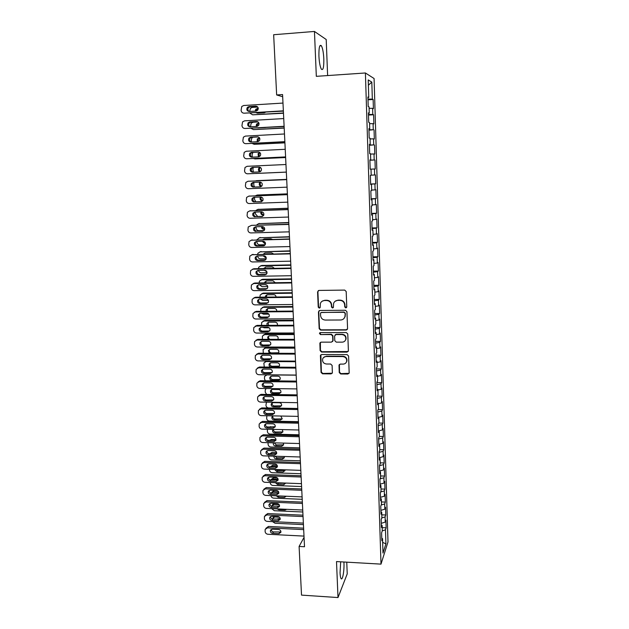 <?xml version="1.0" encoding="UTF-8"?>
<svg xmlns="http://www.w3.org/2000/svg" width="629" height="629" viewBox="0 0 629 629"><rect width="100%" height="100%" fill="white"/><g stroke="black" fill="none" stroke-linecap="round" stroke-linejoin="round"><path stroke-width="0.94" d="M345.793 307.919L346.768 306.905L346.194 291.534L344.7 290.095L318.934 290.425L317.582 291.887L318.235 307.141L319.273 308.139L320.169 307.479L320.365 303.524C321.097 301.645 322.473 300.646 324.485 300.52L326.624 300.497C329.399 300.748 330.98 302.266 331.373 305.057L331.452 307.031L332.489 308.029L333.401 307.345L333.559 303.524C334.274 301.566 335.674 300.52 337.765 300.387L339.912 300.363C342.703 300.615 344.291 302.14 344.676 304.939L344.755 306.921L345.793 307.919M335.171 301.244L338.04 300.159L340.187 300.135C342.978 300.387 344.566 301.912 344.951 304.703L345.022 306.685L346.563 307.542M318.353 290.567L317.897 291.675L318.549 306.905L319.988 307.801M322.064 301.275L324.792 300.292L326.923 300.269C329.69 300.52 331.271 302.038 331.664 304.821L331.742 306.795L333.228 307.675M340.674 561.807L340.053 572.72C340.195 575.787 340.541 577.744 341.091 578.594C342.506 580.952 344.354 570.849 343.969 563.136L343.906 561.996M323.825 58.89C323.487 52.553 322.669 48.166 321.372 45.744C319.626 44.156 318.801 47.607 318.919 56.083C319.273 62.468 320.082 66.831 321.372 69.174C323.125 70.707 323.943 67.279 323.825 58.89M339.243 372.557L340.706 373.972L347.845 374.035L349.174 373.013L348.592 356.038L347.114 354.614L321.686 354.52L320.405 355.464L321.057 372.407L322.52 373.807L331.066 373.885L332.364 372.911L332.12 365.441L330.657 364.026L326.404 364.002C323.534 363.538 322.284 361.879 322.638 359.041C323.212 357.437 324.36 356.588 326.089 356.501L342.829 356.572C345.636 357.005 346.917 358.609 346.658 361.384C346.123 363.106 344.936 364.01 343.112 364.105L340.32 364.089L339.007 365.087L339.243 372.557L339.518 372.219L340.981 373.626L349.064 373.319M304.059 537.323L299.097 546.444L304.515 546.743L282.57 94.562L276.65 94.948L282.68 96.74M299.097 546.444L301.519 595.113L338.001 597.55L347.224 573.9L346.76 562.161M327.623 75.566L326.207 39.509L314.453 31.45L316.324 76.337L365.402 72.98L381.001 564.127L336.507 561.571L338.001 597.55M314.453 31.45L273.654 34.729L276.65 94.948M346.194 330.044L347.57 328.613L346.941 311.693L345.455 310.262L319.799 310.459L318.447 311.898L319.17 328.7L320.641 330.115L346.194 330.044L347.31 329.478M347.774 333.968L348.395 350.73L347.027 352.146L321.584 352.059L320.122 350.652L319.87 343.072L321.16 342.137L331.452 342.145L332.812 340.729L332.623 335.98L331.145 334.557L320.413 334.573L319.422 333.252L320.326 332.592L346.288 332.544L347.774 333.968M365.402 72.98L374.082 78.523L387.999 541.891L381.001 564.127M367.996 99.807L373.131 99.492L372.337 99.107L371.818 82.1L368.217 79.93L368.759 97.401L367.91 96.992L368.209 106.529L369.058 106.875L369.254 113.173L368.413 112.866L368.704 122.34L369.545 122.592L369.742 128.851L368.901 128.638L369.199 138.05L370.033 138.207L370.229 144.418L369.396 144.308L369.687 153.657L370.52 153.72L370.717 159.9L369.883 159.876L370.174 169.17L371 169.138L371.196 175.279L370.371 175.349L370.662 184.588L371.48 184.462L371.668 190.563L370.851 190.729L371.141 199.904L371.959 199.692L372.148 205.754L371.33 206.005L371.621 215.126L372.431 214.819L372.62 220.85L371.81 221.188L372.093 230.253L372.895 229.86L373.083 235.851L372.282 236.284L372.565 245.286L373.367 244.807L373.547 250.759L372.753 251.278L373.036 260.233L373.83 259.659L374.011 265.572L373.225 266.177L373.5 275.077L374.286 274.425L374.475 280.298L373.689 280.99L373.964 289.835L374.75 289.096L374.931 294.938L374.153 295.716L374.428 304.507L375.206 303.681L375.387 309.484L374.609 310.341L374.884 319.084L375.655 318.172L375.835 323.943L375.065 324.886L375.34 333.567L376.103 332.576L376.284 338.316L375.521 339.338L375.788 347.971L376.551 346.901L376.732 352.602L375.969 353.702L376.244 362.28L376.999 361.132L377.172 366.801L376.417 367.981L376.685 376.504L377.439 375.277L377.612 380.915L376.865 382.173L377.133 390.648L377.88 389.343L378.053 394.941L377.306 396.278L377.573 404.706L378.312 403.323L378.493 408.889L377.746 410.305L378.013 418.678L378.752 417.216L378.925 422.751L378.186 424.245L378.446 432.563L379.185 431.03L379.35 436.534L378.619 438.099L378.878 446.37L379.609 444.766L379.782 450.23L379.051 451.866L379.311 460.09L380.034 458.415L380.207 463.848L379.484 465.562L379.743 473.739L380.459 471.986L380.631 477.387L379.908 479.172L380.168 487.302L380.883 485.478L381.048 490.848L380.333 492.704L380.592 500.778L381.3 498.883L381.465 504.23L380.757 506.148L381.009 514.184L381.717 512.218L381.882 517.533L381.174 519.523L381.426 527.511L382.133 525.474L382.298 530.758L381.599 532.818L381.842 540.759L382.542 538.66L381.764 538.227M373.131 99.492L373.414 108.668L372.62 108.337L372.8 114.47L368.46 114.478M368.476 115.06L373.595 114.761L372.8 114.47M373.595 114.761L373.87 123.882L373.083 123.646L373.272 129.739L368.94 129.794M368.956 130.211L373.272 129.739M374.058 129.936L374.334 139.001L373.547 138.852L373.736 144.914L369.42 145.024M369.427 145.275L373.736 144.914M374.514 145.024L374.79 154.026L374.011 153.971L374.192 159.994L369.891 160.151M369.899 160.246L374.192 159.994M374.97 160.018L375.246 168.965L374.467 168.997L374.648 174.98L371.189 175.145M370.646 184.014L375.694 183.817L375.427 174.917L374.648 174.98M375.694 183.817L374.923 183.935L375.104 189.879L371.653 190.084M371.102 198.756L376.142 198.575L375.875 189.73L375.104 189.879M376.142 198.575L375.379 198.772L375.56 204.684L372.116 204.928M371.566 213.404L376.59 213.239L376.323 204.449L375.56 204.684M376.59 213.239L375.827 213.53L376.008 219.403L372.58 219.686M372.022 227.965L377.03 227.824L376.763 219.081L376.008 219.403M377.03 227.824L376.276 228.193L376.457 234.035L373.036 234.35M372.478 242.44L377.471 242.314L377.203 233.626L376.457 234.035M377.471 242.314L376.716 242.77L376.897 248.573L373.492 248.927M372.926 256.829L377.903 256.718L377.644 248.085L376.897 248.573M377.903 256.718L377.164 257.261L377.337 263.032L373.948 263.417M373.382 271.13L378.344 271.044L378.084 262.458L377.337 263.032M378.344 271.044L377.604 271.657L377.777 277.397L374.397 277.821M373.823 285.346L378.776 285.283L378.516 276.752L377.777 277.397M378.776 285.283L378.037 285.975L378.21 291.683L374.845 292.139M374.271 299.483L379.201 299.435L378.949 290.952L378.21 291.683M379.201 299.435L378.469 300.206L378.642 305.875L375.285 306.37M374.711 313.533L379.633 313.501L379.373 305.073L378.642 305.875M379.633 313.501L378.902 314.358L379.075 319.988L375.733 320.523M375.151 327.505L380.058 327.489L379.798 319.107L379.075 319.988M380.058 327.489L379.334 328.417L379.507 334.023L376.166 334.589M375.584 341.39L380.474 341.39L380.223 333.055L379.507 334.023M380.474 341.39L379.759 342.396L379.932 347.971L376.606 348.568M376.016 355.196L380.899 355.212L380.647 346.933L379.932 347.971M380.899 355.212L380.183 356.297L380.356 361.832L377.038 362.469M376.449 368.924L381.316 368.956L381.064 360.724L380.356 361.832M381.316 368.956L380.608 370.111L380.773 375.615L377.471 376.284M376.881 382.566L381.732 382.621L381.481 374.436L380.773 375.615M381.732 382.621L381.025 383.847L381.19 389.32L377.903 390.019M377.392 396.136L382.141 396.207L381.897 388.062L381.19 389.32M382.141 396.207L381.441 397.504L381.606 402.945L378.328 403.676M378.1 409.628L382.55 409.707L382.306 401.617L381.606 402.945M382.55 409.707L381.858 411.083L382.023 416.492L378.752 417.255M378.776 423.05L382.959 423.136L382.715 415.085L382.023 416.492M382.959 423.136L382.267 424.583L382.432 429.953L378.729 430.857M379.35 436.384L383.368 436.487L383.124 428.483L382.432 429.953M383.368 436.487L382.676 437.996L382.841 443.343L378.815 444.365M379.759 449.649L383.769 449.759L383.525 441.802L382.841 443.343M383.769 449.759L383.085 451.339L383.25 456.654L379.24 457.715M380.175 462.834L384.17 462.96L383.926 455.05L383.25 456.654M384.17 462.96L383.493 464.611L383.651 469.894L379.657 470.987M380.584 475.941L384.571 476.082L384.327 468.212L383.651 469.894M384.571 476.082L383.894 477.796L384.052 483.056L380.065 484.188M380.993 488.977L384.964 489.126L384.728 481.311L384.052 483.056M384.964 489.126L384.295 490.911L384.453 496.139L380.482 497.311M381.394 501.942L385.357 502.099L385.121 494.331L384.453 496.139M385.357 502.099L384.689 503.955L384.854 509.152L380.891 510.355M381.795 514.829L385.75 515.002L385.514 507.273L384.854 509.152M385.75 515.002L385.09 516.92L385.247 522.086L381.3 523.328M382.196 527.645L386.135 527.833L385.907 520.144L385.247 522.086M386.135 527.833L385.483 529.815L385.915 543.912L382.99 553.064L382.542 538.66M382.133 525.474L381.355 525.066M385.483 529.815L382.267 530.845M385.915 543.912L382.66 542.324M381.717 512.218L380.938 511.825M385.09 516.92L381.732 517.966M381.3 498.883L380.521 498.506M384.689 503.955L381.182 505.008M380.883 485.478L380.097 485.108M384.295 490.911L380.616 491.98M380.459 471.986L379.672 471.632M383.894 477.796L380.026 478.881M380.034 458.415L379.248 458.077M383.493 464.611L379.484 465.688M379.609 444.766L378.823 444.444M383.085 451.339L379.067 452.385M379.185 431.03L378.391 430.731M382.676 437.996L378.65 439.003M378.752 417.216L377.958 416.933M382.267 424.583L378.226 425.55M378.312 403.323L377.518 403.055M381.858 411.083L377.801 412.011M377.88 389.343L377.086 389.092M381.441 397.504L377.376 398.393M377.439 375.277L376.645 375.049M381.025 383.847L376.944 384.696M376.999 361.132L376.197 360.92M380.608 370.111L376.512 370.921M376.551 346.901L375.749 346.705M380.183 356.297L376.079 357.06M376.103 332.576L375.301 332.403M379.759 342.396L375.639 343.127M375.655 318.172L374.853 318.015M379.334 328.417L375.198 329.101M375.206 303.681L374.397 303.54M378.902 314.358L374.758 314.995M374.75 289.096L373.941 288.97M378.469 300.206L374.31 300.804M374.286 274.425L373.477 274.315M378.037 285.975L373.862 286.533M373.83 259.659L373.013 259.573M377.604 271.657L373.414 272.168M373.367 244.807L372.549 244.744M377.164 257.261L372.958 257.725M372.895 229.86L372.085 229.813M376.716 242.77L372.502 243.187M372.431 214.819L371.613 214.796M376.276 228.193L372.046 228.571M371.959 199.692L371.134 199.684M375.827 213.53L371.582 213.86M371.48 184.462L370.654 184.478M375.379 198.772L371.118 199.055M374.923 183.935L370.646 184.163M370.717 159.9L369.891 159.947M374.467 168.997L371 169.146M370.229 144.418L369.404 144.489M374.011 153.971L370.528 154.081M369.742 128.851L368.916 128.937M373.547 138.852L370.056 138.923M369.254 113.173L368.421 113.291M373.083 123.646L369.585 123.677M368.759 97.401L367.926 97.534M372.62 108.337L369.105 108.33M371.818 82.1L368.382 85.222M372.337 99.107L367.973 99.067M319.131 310.64L318.754 311.654L319.477 328.424L320.947 329.84L346.461 329.769M344.991 313.289L343.953 312.291L321.443 312.448L320.538 313.108L320.578 315.53C320.971 318.29 322.543 319.807 325.303 320.067L340.666 319.988C342.813 319.854 344.228 318.769 344.912 316.741L345.266 313.038L343.953 312.291M321.018 312.55L344.22 312.039M343.835 318.644L345.187 316.489L345.069 315.373M345.266 313.038L345.345 315.121M320.389 342.373L320.428 350.345L321.883 351.753L348.199 351.501M332.56 341.578L333.103 340.438L332.906 335.697L331.436 334.282L320.413 334.573M319.862 332.71L320.719 334.29M342.2 342.145C344.008 342.042 345.195 341.138 345.746 339.432C346.036 336.601 344.755 334.974 341.909 334.549L335.972 334.557L334.604 335.972L334.793 340.729L336.271 342.145L342.2 342.145M345.046 340.816L346.013 339.141C346.304 336.311 345.022 334.691 342.184 334.266L341.909 334.549M335.155 334.817L336.248 334.274L342.184 334.266M339.424 364.419L339.518 372.219M346.099 362.611L346.925 361.062C347.177 358.286 345.903 356.682 343.096 356.258L342.829 356.572M323.613 357.461L326.388 356.187L343.096 356.258M320.884 354.78L321.364 372.061L322.819 373.469L332.238 373.225M249.674 111.467L250.366 108.33L252.237 107.394L257.748 107.056M283.467 112.984L252.638 114.824L283.482 113.244M258.267 108.652L256.805 109.422L256.231 111.066M256.876 112.701L257.544 113.189M256.145 112.74L257.568 113.189L264.251 112.788L265.627 112.174M258.26 108.369L255.791 109.202L255.232 111.129M249.965 113.118L252.638 114.824M283.364 110.83L244.123 113.189C242.377 113.11 241.371 112.143 241.088 110.295L241.764 106.482L243.69 105.507L282.987 103.07M244.123 113.189L283.38 111.113M249.202 111.498C246.906 110.987 246.293 109.611 247.354 107.378L248.927 106.576L255.83 106.144C258.094 106.631 258.723 107.991 257.717 110.217L256.097 111.081L249.202 111.498C247.74 110.468 247.488 109.171 248.439 107.614L250.004 106.812L256.954 106.387M250.523 126.791L251.12 123.221L253.047 122.23L258.063 121.94M284.19 127.907L253.448 129.613L284.198 128.096M258.975 123.221L258.11 123.276L259.03 123.426L257.552 124.259L257.104 126.413M257.827 127.97L265.564 127.538M258.11 123.276L256.546 124.102L256.16 126.476M251.026 128.347L253.448 129.613M284.913 142.736L254.258 144.316L284.921 142.862M259.667 138.16L258.299 139.001L258.11 141.635M259.58 137.995L257.3 138.899L257.206 141.714M252.866 137.224L251.883 138.026L251.254 140.063L251.403 142.02M252.182 143.483L254.258 144.316M284.111 126.287L244.988 128.481C243.25 128.395 242.244 127.428 241.961 125.588L242.574 121.877L244.555 120.847L283.742 118.574M244.988 128.481L284.127 126.5M250.051 126.814C247.795 126.327 247.173 124.982 248.164 122.781L249.776 121.924L256.656 121.531C258.889 121.995 259.525 123.323 258.59 125.517L256.923 126.429L250.051 126.814M250.177 126.806C248.636 125.855 248.329 124.566 249.241 122.946L250.845 122.097L257.654 121.704M284.858 141.651L245.845 143.679C244.107 143.585 243.108 142.618 242.833 140.794L243.384 137.177L245.412 136.092L284.489 133.977M245.845 143.679L284.866 141.784M250.892 142.044C248.683 141.572 248.038 140.251 248.974 138.081L250.625 137.185L257.481 136.815C259.675 137.264 260.327 138.569 259.447 140.731L257.748 141.682L250.892 142.044M251.175 142.028C249.54 141.155 249.163 139.874 250.043 138.183L251.686 137.295L258.322 136.933M285.629 157.47L255.059 158.933L285.629 157.541M260.154 152.847L259.054 153.657L259.242 156.7M260.013 152.69L258.055 153.618L258.433 156.849M252.968 152.367L252.064 154.695L252.371 157.148M253.511 158.524L255.059 158.933M286.337 172.126L255.854 173.462L286.337 172.126M260.54 167.542L259.801 168.218C259.109 169.523 259.329 170.64 260.461 171.568M260.186 167.322L258.81 168.234C258.055 169.806 258.425 171.002 259.926 171.819M253.393 172.181C251.411 171.615 250.829 170.341 251.639 168.368L253.353 167.4L252.874 169.24L253.432 172.181M255.429 173.447L255.854 173.462M285.597 156.912L246.694 158.775C244.972 158.681 243.966 157.722 243.69 155.906L244.194 152.375L246.269 151.235L285.228 149.293M246.694 158.775L285.605 156.983M251.734 157.179C249.556 156.723 248.903 155.426 249.776 153.279L251.466 152.344L258.307 152.006C260.453 152.438 261.121 153.72 260.304 155.85L258.566 156.849L251.734 157.179M252.213 157.156C250.452 156.385 249.996 155.111 250.837 153.327L252.52 152.391L258.959 152.069M247.543 173.793L286.337 172.087L247.543 173.793C245.821 173.683 244.823 172.731 244.547 170.923L245.003 167.479L247.118 166.3L285.967 164.507M252.567 172.22C250.428 171.78 249.768 170.506 250.578 168.391L252.3 167.416L259.124 167.102C261.232 167.518 261.908 168.776 261.145 170.884L259.384 171.914L252.567 172.22M252.3 167.416L259.494 167.117M286.69 179.391L257.112 180.641M255.288 180.924L286.69 179.414M260.886 182.284L260.548 182.693C259.84 184.242 260.217 185.406 261.688 186.2M260.217 182.119L259.557 182.772C258.818 184.761 259.447 185.98 261.46 186.412M253.904 182.363L253.754 185.138L254.58 187.065M287.068 187.159L248.384 188.708C246.67 188.598 245.672 187.646 245.396 185.846L245.813 182.489L247.968 181.262L286.698 179.635L247.968 181.262M253.393 187.167C251.293 186.742 250.617 185.484 251.38 183.401L253.125 182.394L259.934 182.111C262.01 182.512 262.694 183.754 261.978 185.822L260.186 186.892L254.438 187.072C252.339 186.648 251.671 185.398 252.433 183.322L253.794 182.363M260.665 186.813L254.438 187.072M287.39 193.85L257.583 195.029M255.366 195.792L257.033 195.1L287.398 193.936M261.294 197.074L261.287 197.081C260.595 198.819 261.114 200.006 262.836 200.627M260.437 197.034L260.312 197.215C259.612 199.204 260.264 200.399 262.277 200.8L262.741 200.785M254.533 197.254L254.548 199.503L255.893 201.846M287.791 202.145L249.226 203.537C247.512 203.419 246.521 202.467 246.246 200.682L246.623 197.404L248.809 196.138L287.429 194.668M287.429 194.573L248.809 196.138M254.218 202.019C252.143 201.61 251.466 200.376 252.182 198.324L253.951 197.278L260.736 197.026C262.788 197.412 263.472 198.63 262.804 200.675L260.996 201.775L255.256 201.862C253.188 201.453 252.512 200.226 253.228 198.182L254.352 197.262M261.695 201.634L255.256 201.862M249.406 196.059L249.862 196.004M288.09 208.223L258.063 209.371M255.759 210.55L257.819 209.418L288.098 208.372M261.821 211.855C261.546 213.546 262.222 214.56 263.85 214.898M260.909 211.871C260.516 213.726 261.224 214.803 263.048 215.102L263.787 215.079M255.256 212.059L255.335 213.789L257.748 216.518M288.782 222.517L258.574 223.649M256.294 225.213L258.598 223.649L288.79 222.721M264.101 230.591L258.991 230.733C257.332 230.615 256.38 229.695 256.121 227.981L256.05 226.77M262.482 226.582C262.545 228.068 263.292 228.893 264.715 229.058L263.81 229.318L264.699 229.294M271.052 224.773L262.647 225.025M261.538 226.605C261.491 228.233 262.246 229.137 263.81 229.318M289.474 236.724L259.211 237.809M256.915 239.791L259.376 237.801L289.482 236.991M265.241 244.712L263.378 245.892L256.656 246.057C254.674 245.672 253.974 244.5 254.572 242.527L256.396 241.402L263.126 241.222C265.092 241.591 265.792 242.755 265.241 244.712L259.761 244.846C258.11 244.72 257.159 243.8 256.899 242.102L256.86 241.387M264.266 238.941L263.582 239.61M263.268 241.229L265.454 243.14L264.565 243.454L265.493 243.431M272.42 239.382L270.855 238.768L264.322 238.941L262.836 239.633M262.277 241.245L264.565 243.454M290.158 250.845L259.848 251.891M257.615 254.265L257.937 253.228L260.147 251.867L290.173 251.175M266.209 258.755L260.532 258.873C258.889 258.739 257.937 257.827 257.678 256.137L257.67 255.917M264.911 253.031L264.101 254.124M264.204 255.791L266.043 257.135M263.119 255.799L265.32 257.505L266.177 257.489M273.505 253.912L271.594 252.874L265.084 253.023L263.292 254.14M290.842 264.888L261.876 265.454L260.485 265.902M258.37 268.662L258.684 267.246L260.909 265.855L290.857 265.273M267.058 272.719L261.294 272.821C259.777 272.711 258.841 271.893 258.48 270.36M265.564 267.042L264.754 268.544M265.375 270.344L266.382 270.973M264.07 270.258L266.751 271.469M274.456 268.355L272.326 266.893L265.831 267.018L263.873 268.559M291.518 278.851L262.631 279.307L261.129 279.826M259.164 282.964L259.431 281.171L261.672 279.763L291.541 279.292M267.789 286.604L262.049 286.682L259.368 284.717M266.216 280.974L265.509 282.869M265.163 284.638L267.168 285.362M275.298 282.728L273.057 280.833L266.586 280.935L264.77 282.083L264.55 282.885M292.186 292.729L263.378 293.083L261.774 293.68M259.95 297.187L260.17 295.017L262.427 293.586L292.218 293.224M268.41 300.41L262.804 300.465L260.343 298.995M266.877 294.828L266.366 297.116M276.06 297.006C275.919 295.599 275.156 294.828 273.78 294.694L267.325 294.773L265.501 295.937L265.312 297.124M266.578 298.948L267.254 299.16M292.862 306.527L264.125 306.779L262.427 307.455M260.728 311.324L260.917 308.784L263.181 307.329L292.886 307.078M268.913 314.138L263.559 314.178L261.428 313.179M267.537 308.603L267.333 311.276M276.729 311.206C276.823 309.602 276.076 308.69 274.503 308.469L268.064 308.524L266.232 309.712L266.138 311.284M293.523 320.247L264.872 320.389L263.079 321.152M261.522 325.374L261.656 322.465L263.928 321.002L293.554 320.853M269.22 327.788L264.306 327.803L262.702 327.284M268.198 322.3L268.465 325.35M277.31 325.319L277.318 325.303C277.696 323.542 277.004 322.496 275.227 322.174L268.803 322.205L266.963 323.4L267.058 325.358M288.514 217.044L250.059 218.279C248.345 218.153 247.354 217.202 247.087 215.433L247.433 212.225L249.642 210.919L288.153 209.606M288.145 209.449L249.642 210.919M255.036 216.793C252.992 216.392 252.308 215.173 252.984 213.152L254.776 212.075L261.538 211.847C263.559 212.232 264.251 213.428 263.622 215.44L261.79 216.573L256.066 216.573C254.03 216.172 253.353 214.969 254.022 212.948L254.997 212.067M262.655 216.36L256.066 216.573M249.925 210.864L250.696 210.723M289.238 231.842L250.885 232.927C249.178 232.801 248.196 231.849 247.92 230.088L248.235 226.959L251.514 225.363L288.876 224.451M288.868 224.231L251.514 225.363M255.846 231.472C253.833 231.079 253.149 229.884 253.778 227.879L255.586 226.778L262.332 226.582C264.329 226.951 265.029 228.138 264.432 230.12L262.584 231.275L256.868 231.189C254.871 230.804 254.179 229.609 254.808 227.619L255.665 226.778M262.584 231.275L256.868 231.189M289.953 246.56L251.702 247.488C250.004 247.354 249.021 246.411 248.754 244.657L249.037 241.591L251.293 240.223L289.592 239.209M289.576 238.926L251.293 240.223M264.487 245.554L257.67 245.727C255.696 245.341 255.004 244.17 255.594 242.204L256.357 241.402M251.144 240.231L252.331 239.908M290.661 261.177L252.52 261.963C250.829 261.821 249.847 260.886 249.579 259.132L249.839 256.145L252.111 254.737L290.307 253.88M290.291 253.534L252.111 254.737M257.458 260.563C255.5 260.186 254.8 259.022 255.366 257.08L257.206 255.932L263.913 255.783C265.855 256.137 266.562 257.285 266.036 259.219L264.164 260.422L257.458 260.563L258.472 260.17C256.522 259.793 255.822 258.637 256.38 256.703L257.049 255.94M265.375 260.013L258.472 260.17M251.82 254.761L253.149 254.368M291.361 275.714L253.338 276.351C251.647 276.21 250.664 275.266 250.405 273.529L250.633 270.596L252.929 269.173L291.015 268.457M290.991 268.048L253.959 268.74L252.929 269.173M258.26 274.975C256.325 274.606 255.626 273.458 256.152 271.539L258 270.376L264.691 270.25C266.61 270.604 267.325 271.736 266.83 273.646L264.943 274.865L258.26 274.975L259.266 274.527C257.34 274.158 256.64 273.017 257.167 271.107L257.741 270.391M266.256 274.378L259.266 274.527M252.512 269.212L253.959 268.74M292.068 290.166L254.14 290.653C252.457 290.504 251.482 289.568 251.215 287.838L251.427 284.968L253.739 283.514L291.714 282.948M291.691 282.476L254.761 283.034L253.739 283.514M259.054 289.309C257.143 288.939 256.435 287.815 256.931 285.92L258.802 284.733L265.469 284.63C267.364 284.984 268.08 286.101 267.616 287.98L265.721 289.214L259.054 289.309L260.052 288.797C258.149 288.436 257.442 287.311 257.945 285.424L258.44 284.764M267.121 288.664L260.052 288.797M253.196 283.577L254.761 283.034M292.76 304.522L254.942 304.868C253.267 304.719 252.292 303.783 252.032 302.062L252.221 299.247L254.541 297.776L292.414 297.352M292.391 296.825L255.555 297.234L254.541 297.776M259.84 303.548C257.953 303.194 257.245 302.077 257.717 300.206L259.588 299.003L266.24 298.932C268.111 299.27 268.835 300.371 268.394 302.234L266.492 303.485L259.84 303.548L260.838 302.989C258.951 302.628 258.244 301.519 258.716 299.656L259.148 299.05M267.978 302.856L260.838 302.989M253.888 297.863L255.555 297.234M293.452 318.801L255.744 319.005C254.069 318.848 253.102 317.912 252.834 316.206L253.007 313.446L255.343 311.953L293.106 311.669M293.083 311.08L256.349 311.355L255.343 311.953M260.626 317.708C258.763 317.354 258.047 316.253 258.495 314.406L260.375 313.187L267.011 313.14C268.858 313.478 269.582 314.571 269.165 316.403L267.254 317.669L260.626 317.708L261.617 317.095C259.753 316.741 259.046 315.64 259.486 313.8L259.848 313.258M268.819 316.961L261.617 317.095M254.588 312.063L256.349 311.355M294.144 332.985L256.538 333.055C254.863 332.89 253.896 331.955 253.636 330.256L253.794 327.552L256.137 326.042L293.798 325.901M293.767 325.256L257.143 325.39L256.137 326.042M261.405 331.782C259.557 331.436 258.849 330.343 259.266 328.519L261.161 327.284L267.773 327.269C269.605 327.607 270.328 328.676 269.935 330.492L268.017 331.766L261.405 331.782L262.387 331.113C260.548 330.768 259.84 329.682 260.257 327.866L260.555 327.379M269.644 330.988L262.387 331.113M255.288 326.184L257.143 325.39M294.183 333.889L265.611 333.928L263.74 334.77M262.372 339.346L262.387 336.075L264.675 334.589L294.223 334.549M268.976 341.358L264.557 341.311M268.858 335.917L268.607 336.342C268.213 337.718 268.677 338.716 269.998 339.346M277.774 339.346L278.034 338.889C278.395 337.144 277.696 336.114 275.934 335.8L269.534 335.8L267.687 337.01L268.08 339.346M294.828 347.09L257.324 347.019C255.657 346.846 254.698 345.919 254.431 344.228L254.58 341.578L256.931 340.045L294.49 340.053M294.451 339.346L257.929 339.346L256.931 340.045M262.183 345.777C260.359 345.431 259.643 344.354 260.036 342.553L261.931 341.303L268.536 341.311C270.344 341.641 271.068 342.711 270.698 344.495L268.772 345.785L262.183 345.777L263.158 345.054C261.334 344.708 260.626 343.638 261.019 341.838L261.263 341.413M270.462 344.928L263.158 345.054M255.987 340.218L257.929 339.346M294.844 347.452L266.342 347.389L264.408 348.309M263.284 353.239L263.119 349.598L265.414 348.096L294.883 348.167M269.526 349.457L269.33 349.826C268.96 351.548 269.652 352.578 271.398 352.9L278.553 352.767M278.049 353.286L278.749 352.397C279.087 350.675 278.388 349.661 276.65 349.339L270.258 349.323L268.41 350.542L269.275 353.254M295.512 361.117L258.11 360.904C256.443 360.731 255.484 359.804 255.225 358.121L255.358 355.511L257.717 353.978L295.166 354.111M295.135 353.349L258.708 353.223L257.717 353.978M262.953 359.686C261.145 359.34 260.43 358.278 260.807 356.494L262.71 355.243L269.283 355.267C271.083 355.605 271.807 356.651 271.461 358.42L269.526 359.717L262.953 359.686L263.921 358.907C262.12 358.569 261.405 357.508 261.782 355.731L261.978 355.369M271.272 358.789L263.921 358.907M256.695 354.174L258.708 353.223M264.274 367.045L263.85 363.043L266.153 361.533L295.536 361.706M270.195 362.917L270.038 363.232C269.692 364.93 270.384 365.944 272.113 366.275L279.307 366.141M265.068 361.769L266.13 360.952M271.209 367.053L277.578 367.1L279.457 365.834C279.779 364.128 279.079 363.122 277.35 362.807L270.981 362.768L269.126 363.994C268.78 365.708 269.471 366.723 271.209 367.053L272.113 366.275M296.188 375.057L258.889 374.711C257.23 374.53 256.27 373.602 256.011 371.936L256.137 369.372L258.495 367.816L295.85 368.099M295.811 367.273L259.478 367.014L258.495 367.816M263.716 373.516C261.931 373.17 261.208 372.124 261.57 370.363L263.472 369.097L270.038 369.152C271.814 369.475 272.538 370.52 272.208 372.266L270.273 373.571L263.716 373.516L264.683 372.683C262.898 372.344 262.183 371.299 262.537 369.545L262.686 369.239M272.066 372.572L264.683 372.683M257.41 368.044L259.478 367.014M265.375 380.773L264.471 378.855L264.573 376.409L266.885 374.892L296.188 375.167M270.871 376.307L270.745 376.559C270.415 378.241 271.115 379.248 272.829 379.57L280.047 379.444M271.932 380.396L278.277 380.466L280.164 379.193C280.463 377.51 279.763 376.512 278.057 376.197L271.697 376.134L269.841 377.376C269.511 379.067 270.211 380.073 271.932 380.396L272.829 379.57M296.857 388.911L259.659 388.431C258.008 388.242 257.057 387.322 256.797 385.663L256.907 383.14L259.274 381.583L296.518 381.992M296.479 381.111L260.257 380.718L259.274 381.583M264.479 387.26C262.71 386.921 261.986 385.884 262.324 384.138L264.235 382.872L270.784 382.943C272.538 383.273 273.269 384.303 272.955 386.033L271.02 387.346L264.479 387.26L265.438 386.379C263.669 386.041 262.953 385.003 263.292 383.273L263.402 383.03M272.852 386.269L265.438 386.379M258.126 381.834L260.257 380.718M271.539 389.61L271.453 389.807C271.138 391.474 271.838 392.465 273.536 392.787L280.778 392.669M272.64 393.668L278.977 393.754L280.856 392.472C281.147 390.813 280.448 389.823 278.749 389.508L272.412 389.43L270.549 390.672C270.242 392.347 270.934 393.345 272.64 393.668L273.536 392.787M266.311 388.518L265.296 389.705L265.202 392.111L266.672 394.43M297.525 402.686L260.43 402.073C258.786 401.884 257.835 400.964 257.576 399.313L257.67 396.836L260.052 395.264L297.195 395.806M297.147 394.87L261.019 394.352L260.052 395.264M265.241 400.925C263.48 400.594 262.765 399.564 263.079 397.843L264.998 396.561L271.524 396.663C273.269 396.985 273.992 398.008 273.701 399.714L271.759 401.035L265.241 400.925L266.193 399.997C264.439 399.659 263.724 398.637 264.038 396.923L264.117 396.742M273.623 399.895L266.193 399.997M258.841 395.539L261.019 394.352M297.808 408.48L268.693 407.962C267.097 407.773 266.177 406.884 265.933 405.288L266.476 402.175M272.215 402.843L272.153 402.985C271.862 404.628 272.554 405.619 274.236 405.933L281.501 405.823M273.348 406.861L279.669 406.971L281.556 405.681C281.823 404.038 281.124 403.063 279.449 402.749L273.128 402.646L271.256 403.897C270.965 405.548 271.657 406.538 273.348 406.861L274.236 405.933M298.193 416.382L261.2 415.635C259.557 415.439 258.605 414.519 258.346 412.876L258.44 410.446L260.815 408.866L297.855 409.542M297.808 408.551L261.782 407.906L260.815 408.866M265.988 414.519C264.251 414.181 263.527 413.159 263.834 411.46L265.752 410.179L272.263 410.297C273.985 410.619 274.716 411.633 274.433 413.324L272.491 414.645L265.988 414.519L266.94 413.536C265.202 413.198 264.487 412.184 264.785 410.485L264.84 410.367M274.393 413.442L266.94 413.536M259.557 409.164L261.782 407.906M273.749 413.638L269.589 413.583M298.445 421.682L269.409 421.053C267.82 420.864 266.9 419.975 266.657 418.387L266.877 415.753M272.884 415.997L272.852 416.084C272.577 417.711 273.269 418.686 274.936 419.008L282.217 418.898M273.19 415.879L271.964 417.043C271.681 418.678 272.381 419.661 274.055 419.983L280.353 420.109L282.248 418.82L280.786 416.028M298.854 429.992L261.963 429.12C260.32 428.923 259.376 428.003 259.117 426.368L259.195 423.977L261.578 422.389L298.523 423.199M298.468 422.153L262.537 421.375L261.578 422.389M266.743 428.027C265.013 427.689 264.298 426.682 264.581 425L266.499 423.71L272.994 423.852C274.708 424.182 275.431 425.18 275.172 426.847L273.222 428.176L266.743 428.027L267.679 426.989C265.957 426.659 265.241 425.652 265.532 423.977L265.556 423.915M275.148 426.91L267.679 426.989M260.272 422.712L262.537 421.375M275.219 426.682L269.181 427.028M299.082 434.796L270.124 434.081C268.536 433.884 267.616 432.996 267.372 431.415L267.404 429.253M273.473 429.395C273.411 430.889 274.126 431.761 275.636 432.005L282.924 431.911M273.135 429.387L272.664 430.118C272.396 431.738 273.096 432.705 274.755 433.027L281.037 433.177L282.932 431.887L282.287 429.599M299.506 443.531L262.718 442.533C261.082 442.321 260.139 441.409 259.887 439.781L259.95 437.422L262.34 435.834L299.176 436.77M299.129 435.677L263.292 434.773L262.34 435.834M267.482 441.456C265.776 441.126 265.053 440.119 265.328 438.46L267.246 437.163L273.717 437.336C275.416 437.658 276.147 438.649 275.895 440.3L273.953 441.629L267.482 441.456L268.418 440.371C266.712 440.041 265.996 439.042 266.271 437.383L265.328 438.46M275.895 440.3L268.418 440.371M260.988 436.172L263.292 434.773M275.997 439.64L271.374 439.522L269.424 440.402M299.719 447.848L270.832 447.03C269.251 446.826 268.339 445.945 268.096 444.373L268.033 442.674M274.142 442.84L276.328 444.931L283.624 444.845M273.489 442.824L273.363 443.115C273.112 444.719 273.804 445.678 275.455 446L281.721 446.173L283.608 444.876L283.357 443.091M300.159 456.984L263.472 455.86C261.837 455.648 260.901 454.736 260.642 453.116L260.705 450.796L263.095 449.2L299.836 450.262M299.781 449.114L264.038 448.092L263.095 449.2M268.221 454.806C266.531 454.476 265.808 453.485 266.067 451.834L267.985 450.545L274.441 450.734C276.131 451.056 276.854 452.039 276.618 453.674L274.676 455.003L268.221 454.806L269.157 453.674C267.49 453.36 266.767 452.393 266.987 450.765M276.634 453.619L269.157 453.674M261.711 449.562L264.038 448.092M276.65 452.526L272.074 452.393L269.857 453.698M270.061 453.706L276.595 453.643M300.348 460.821L271.539 459.909C269.959 459.705 269.047 458.816 268.803 457.259L268.74 456.017M274.936 456.214L277.019 457.786L284.316 457.715M274.016 456.182C273.874 457.708 274.59 458.62 276.147 458.895L282.397 459.091L284.292 457.794L284.261 456.497M300.811 470.358L264.219 469.116C262.592 468.896 261.656 467.984 261.405 466.38L261.46 464.092L263.842 462.496L300.489 463.683M300.426 462.48L264.785 461.34L263.842 462.496M268.96 468.086C267.278 467.756 266.554 466.773 266.806 465.138L268.725 463.848L275.164 464.053C276.839 464.375 277.562 465.35 277.334 466.97L275.392 468.306L268.96 468.086L269.88 466.907C268.261 466.6 267.537 465.664 267.702 464.076M277.373 466.86L269.88 466.907M262.427 462.865L264.785 461.34M277.169 465.334L272.774 465.185L270.462 466.71M270.195 466.915L271.885 466.317L277.428 466.506M300.976 473.723L272.239 472.717C270.667 472.505 269.755 471.624 269.511 470.067L269.471 469.289M275.872 469.509L277.704 470.571L285 470.508M274.653 469.47L276.839 471.726L283.074 471.947L284.961 470.641L285.031 469.824M301.456 483.662L264.958 482.294C263.339 482.073 262.403 481.161 262.151 479.565L262.199 477.309L264.589 475.713L301.134 477.018M301.071 475.768L265.524 474.502L264.589 475.713M269.692 481.287C268.025 480.957 267.301 479.982 267.537 478.37L269.456 477.073L275.879 477.301C277.538 477.623 278.262 478.59 278.049 480.194L276.107 481.523L269.692 481.287L270.612 480.061C269.031 479.77 268.3 478.85 268.418 477.309M278.097 480.029L270.612 480.061M263.15 476.09L265.524 474.502M277.515 478.064L273.466 477.914L271.123 479.51M270.564 480.053L272.585 479.094L278.12 479.298M301.598 486.547L272.939 485.454C271.366 485.234 270.462 484.361 270.218 482.813L270.203 482.49M277.012 482.742L278.38 483.284L285.676 483.237M275.384 482.679L277.523 484.487L283.742 484.723L285.7 483.072M302.093 496.886L265.705 495.393C264.086 495.165 263.15 494.26 262.898 492.672L262.946 490.447L265.336 488.851L301.778 490.282M301.716 488.977L266.264 487.601L265.336 488.851M270.423 494.41C268.764 494.079 268.04 493.112 268.261 491.516L270.187 490.219L276.587 490.471C278.238 490.793 278.962 491.752 278.765 493.34L276.815 494.669L270.423 494.41L271.335 493.136C269.786 492.861 269.055 491.964 269.133 490.463M278.812 493.12L271.335 493.136M263.826 489.276L266.264 487.601M277.499 490.706L274.158 490.573L271.752 492.248M271.052 493.105L273.285 491.792L278.702 492.012M302.211 499.308L273.631 498.121C272.121 497.916 271.225 497.083 270.926 495.605M276.225 495.825L278.207 497.169L284.41 497.429L286.266 496.234M278.765 493.152L276.949 493.364M302.738 510.033L266.437 508.421C264.825 508.193 263.897 507.289 263.645 505.7L263.677 503.514L266.067 501.918L302.415 503.467M302.352 502.115L266.995 500.613L266.067 501.918M271.146 507.461C269.495 507.131 268.78 506.172 268.992 504.592L270.91 503.294L277.295 503.57C278.93 503.892 279.653 504.835 279.465 506.416L277.523 507.745L271.146 507.461L272.05 506.141C270.549 505.873 269.81 505.008 269.841 503.538M279.528 506.148L272.05 506.141M264.494 502.382L266.995 500.613M271.626 506.078L273.977 504.427L279.174 504.647M302.832 511.998L274.323 510.717L271.712 508.657M272.388 504.922L273.639 503.412M277.185 508.9L278.883 509.789L285.071 510.064L286.69 509.317M279.543 505.795L277.169 506.361M303.367 523.108L267.168 521.37C265.564 521.142 264.628 520.238 264.384 518.666L264.416 516.503L266.806 514.907L303.052 516.582M302.981 515.175L267.726 513.563L266.806 514.907M271.862 520.435C270.226 520.104 269.511 519.153 269.707 517.588L271.634 516.291L278.002 516.59C279.622 516.912 280.345 517.856 280.164 519.412L278.222 520.741L271.862 520.435L272.766 519.067C271.296 518.815 270.556 517.974 270.556 516.543M280.227 519.098L272.766 519.067M265.171 515.41L267.726 513.563M272.247 518.988L274.661 516.983L279.48 517.211M303.445 524.61L275.007 523.242L272.585 521.63M278.262 518.587L278.317 519.334M273.017 517.518L273.694 516.385M278.348 521.905L286.903 522.322M280.18 518.367L277.593 519.295M304.004 536.105L267.899 534.257C266.295 534.013 265.367 533.117 265.116 531.552L265.147 529.421L267.529 527.825L303.681 529.618M303.618 528.163L268.449 526.434L267.529 527.825M272.577 533.337C270.957 533.007 270.242 532.063 270.431 530.514L272.349 529.217L278.702 529.532C280.314 529.862 281.037 530.79 280.864 532.338L278.922 533.659L272.577 533.337L273.473 531.93C272.043 531.686 271.303 530.86 271.264 529.469M280.927 531.977L273.473 531.93M265.847 528.368L268.449 526.434M258.267 108.636L257.308 108.424M248.927 106.576L250.004 106.812M255.83 106.144L256.876 106.387M259.635 138.113L258.904 138.034M249.776 121.924L250.845 122.097M256.656 121.531L257.607 121.688M250.625 137.185L251.686 137.295M257.481 136.815L258.173 136.886M251.466 152.344L252.52 152.391M258.307 152.006L258.723 152.021M256.247 180.696L257.245 180.633M257.033 195.1L258.032 194.974M262.78 200.722L262.277 200.8M260.996 201.775L261.491 201.697M257.819 209.418L258.81 209.237M263.834 214.937L263.048 215.102M258.598 223.649L259.58 223.413M259.376 237.801L260.351 237.51M260.147 251.867L261.114 251.521M266.083 257.214L265.32 257.505M260.909 265.855L261.876 265.454M266.61 271.241L266.075 271.476M261.672 279.763L262.631 279.307M262.427 293.586L263.378 293.083M263.181 307.329L264.125 306.779M263.928 321.002L264.872 320.389M261.79 216.573L262.545 216.407M256.656 246.057L257.67 245.727M263.378 245.892L264.369 245.554M264.164 260.422L265.147 260.029M264.943 274.865L265.918 274.409M265.721 289.214L266.688 288.711M266.492 303.485L267.459 302.926M267.254 317.669L268.213 317.055M268.017 331.766L268.968 331.098M264.675 334.589L265.611 333.928M268.772 345.785L269.723 345.062M265.414 348.096L266.342 347.389M271.398 352.9L270.95 353.262M277.759 352.924L277.326 353.286M269.526 359.717L270.47 358.939M266.153 361.533L266.853 360.952M278.458 366.322L277.578 367.1M270.273 373.571L271.217 372.738M279.15 379.633L278.277 380.466M271.02 387.346L271.948 386.458M279.842 392.881L278.977 393.754M271.759 401.035L272.687 400.099M280.534 406.043L279.669 406.971M272.491 414.645L273.418 413.662M274.936 419.008L274.055 419.983M281.218 419.142L280.353 420.109M273.222 428.176L274.142 427.138M270.242 427.052L270.667 426.58M275.636 432.005L274.755 433.027M281.894 432.162L281.037 433.177M273.953 441.629L274.865 440.544M270.596 440.434L271.374 439.522M276.328 444.931L275.455 446M282.57 445.104L281.721 446.173M274.676 455.003L275.581 453.871M271.185 453.478L272.074 452.393M277.019 457.786L276.147 458.895M283.247 457.983L282.397 459.091M275.392 468.306L276.288 467.119M271.885 466.317L272.774 465.185M277.704 470.571L276.839 471.726M283.915 470.783L283.074 471.947M276.107 481.523L277.004 480.297M272.585 479.094L273.466 477.914M278.38 483.284L277.523 484.487M284.575 483.52L283.742 484.723M276.815 494.669L277.704 493.395M273.285 491.792L274.158 490.573M279.048 495.943L278.207 497.169M285.228 496.195L284.41 497.429M277.523 507.745L278.403 506.416M273.977 504.427L274.637 503.452M279.41 508.995L278.883 509.789M285.582 509.27L285.071 510.064M278.222 520.741L279.103 519.373M274.661 516.983L275.015 516.448M278.922 533.659L279.795 532.244M319.839 45.862L321.372 45.744M256.805 109.422L255.791 109.202M247.354 107.378L248.439 107.614M257.552 124.259L256.546 124.102M258.299 139.001L257.3 138.899M248.164 122.781L249.241 122.946M248.974 138.081L250.043 138.183M259.054 153.657L258.055 153.618M259.801 168.218L258.81 168.234M249.776 153.279L250.837 153.327M250.578 168.391L251.639 168.368M260.548 182.693L259.557 182.772M251.38 183.401L252.433 183.322M261.287 197.081L260.312 197.215M252.182 198.324L253.228 198.182M264.251 253.778L263.292 254.132M264.982 267.742L264.031 268.151M265.713 281.627L264.77 282.083M266.444 295.426L265.501 295.937M267.168 309.146L266.232 309.712M267.891 322.787L266.963 323.4M252.984 213.152L254.022 212.948M253.778 227.879L254.808 227.619M254.572 242.527L255.594 242.204M255.366 257.08L256.38 256.703M256.152 271.539L257.167 271.107M256.931 285.92L257.945 285.424M257.717 300.206L258.716 299.656M258.495 314.406L259.486 313.8M259.266 328.519L260.257 327.866M268.607 336.342L267.687 337.01M260.036 342.553L261.019 341.838M269.33 349.826L268.41 350.542M260.807 356.494L261.782 355.731M270.038 363.232L269.126 363.994M261.57 370.363L262.537 369.545M270.745 376.559L269.841 377.376M262.324 384.138L263.292 383.273M271.453 389.807L270.549 390.672M263.079 397.843L264.038 396.923M272.153 402.985L271.256 403.897M263.834 411.46L264.785 410.485M272.852 416.084L271.964 417.043M264.581 425L265.532 423.977M273.308 429.387L272.664 430.118M266.067 451.834L266.94 450.796M266.806 465.138L267.608 464.131M267.537 478.37L268.276 477.395M268.261 491.516L268.953 490.573M268.992 504.592L269.621 503.68M269.707 517.588L270.297 516.716M278.002 518.776L277.664 519.302M270.431 530.514L270.973 529.673"/></g></svg>
